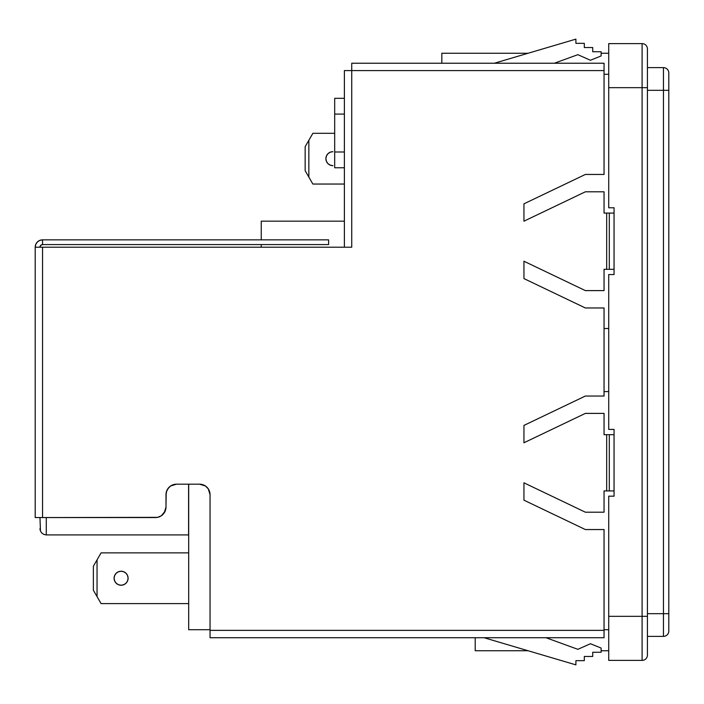 <?xml version="1.0" encoding="UTF-8"?>
<svg xmlns="http://www.w3.org/2000/svg" width="704" height="704" viewBox="0 0 704 704"><rect width="100%" height="100%" fill="white"/><g stroke="black" fill="none" stroke-linecap="round" stroke-linejoin="round"><path stroke-width="1.06" d="M332.895 165.678L330.211 165.141L332.895 165.678A7.005 7.005 0 0 1 325.89 158.673A7.005 7.005 0 0 1 332.895 151.677L330.211 152.205L332.895 151.677M114.101 578.23A7.005 7.005 0 0 1 121.106 571.234A7.005 7.005 0 0 1 128.102 578.23L127.574 575.555L126.051 573.285L123.781 571.762L126.051 573.285L123.781 571.762L126.051 573.285L123.781 571.762L121.106 571.234L118.422 571.762L116.151 573.285L114.638 575.555L114.101 578.23L114.638 580.914L116.151 583.185L114.638 580.914L116.151 583.185L114.638 580.914L116.151 583.185L118.422 584.698L116.151 583.185L118.422 584.698L116.151 583.185L118.422 584.698L121.106 585.235L123.781 584.698L126.051 583.185L127.574 580.914L128.102 578.23A7.005 7.005 0 0 1 121.106 585.235A7.005 7.005 0 0 1 114.101 578.23M188.69 629.71L188.69 484.176L188.69 629.71L210.047 629.71L188.69 629.71M441.83 53.266L441.83 63.237L441.83 53.266L528.053 53.266L441.83 53.266M608.722 629.71L604.05 629.71L608.722 629.71M604.05 391.591L608.722 391.591L604.05 391.591M608.722 429.414L608.722 274.542L614.064 274.542L614.064 207.786L608.722 207.786L608.722 43.604L608.722 87.666L642.101 87.666L642.101 616.334L608.722 616.334L608.722 496.17L614.064 496.17L614.064 429.414L608.722 429.414L608.722 274.542L614.064 274.542L614.064 207.786L608.722 207.786L608.722 87.666L642.101 87.666L642.101 43.604L608.722 43.604L642.101 43.604L642.101 87.666L647.434 87.666L647.434 48.946A5.342 5.342 0 0 0 642.101 43.604A5.342 5.342 0 0 1 647.434 48.946L647.434 87.666L642.101 87.666L642.101 616.334L608.722 616.334L608.722 660.396L608.722 496.17L614.064 496.17L614.064 429.414L608.722 429.414M123.781 584.698L126.051 583.185M118.422 571.762L116.151 573.285L118.422 571.762L116.151 573.285L114.638 575.555M101.077 552.869L188.69 552.869L101.077 552.869L97.046 559.847L101.077 552.869M188.69 603.601L101.077 603.601L97.046 596.622L97.046 559.847L93.368 566.218L97.046 559.847L97.046 596.622L93.368 590.251L93.368 566.218L93.368 590.251L101.077 603.601L188.69 603.601M608.722 74.29L604.05 74.29L608.722 74.29M663.458 613.686L647.434 613.686L663.458 613.686L663.458 90.314L647.434 90.314L663.458 90.314L663.458 67.619L647.434 67.619L663.458 67.619A5.342 5.342 0 0 1 668.8 72.961L668.8 631.039A5.342 5.342 0 0 1 663.458 636.381L663.458 613.686L668.8 613.686L668.8 72.961A5.342 5.342 0 0 0 663.458 67.619L663.458 90.314L668.8 90.314L663.458 90.314L663.458 636.381L647.434 636.381L663.458 636.381A5.342 5.342 0 0 0 668.8 631.039L668.8 613.686L663.458 613.686M608.722 660.396L642.101 660.396L642.101 616.334L647.434 616.334L647.434 87.666L647.434 616.334L642.101 616.334L642.101 660.396A5.342 5.342 0 0 0 647.434 655.054L647.434 616.334L647.434 655.054A5.342 5.342 0 0 1 642.101 660.396L608.722 660.396M608.722 328.513L604.05 328.513L608.722 328.513M484.035 637.718L575.898 664.875L575.898 660.678L584.311 660.678L584.311 656.471L592.715 656.471L592.715 652.265L601.128 652.265L601.128 648.058L590.427 643.738L577.87 649.326L545.97 637.718L577.87 649.326L590.427 643.738L601.128 648.058L601.128 652.265L592.715 652.265L592.715 656.471L584.311 656.471L584.311 660.678L575.898 660.678L575.898 664.875L484.035 637.718M577.87 54.674L554.338 63.237L577.87 54.674L590.427 60.262L577.87 54.674M601.128 55.942L590.427 60.262L601.128 55.942L601.128 51.735L601.128 55.942M592.715 51.735L601.128 51.735L592.715 51.735L592.715 47.529L592.715 51.735M584.311 47.529L592.715 47.529L584.311 47.529L584.311 43.322L584.311 47.529M575.898 43.322L584.311 43.322L575.898 43.322L575.898 39.125L575.898 43.322M494.34 63.237L575.898 39.125L494.34 63.237M608.722 650.734L601.128 650.734L608.722 650.734M528.053 650.734L475.209 650.734L475.209 637.718L475.209 650.734L528.053 650.734M608.722 53.266L601.128 53.266L608.722 53.266M188.584 484.176L188.584 534.917L46.279 534.917L46.279 517.554L46.279 534.917L43.868 534.433L41.826 533.069L40.454 531.018L39.978 517.554L40.454 531.018L41.826 533.069L43.868 534.433L46.279 534.917L188.584 534.917L188.584 484.176M305.158 146.661L305.158 170.694L305.158 146.661L308.845 140.29L308.845 177.065L305.158 170.694L312.866 184.043L344.379 184.043L312.866 184.043L308.845 177.065L308.845 140.29L305.158 146.661M312.866 133.311L308.845 140.29L312.866 133.311L334.682 133.311L312.866 133.311M327.941 163.627L326.427 161.357L325.89 158.673L326.427 155.998L327.941 153.727L330.211 152.205L327.941 153.727L326.427 155.998L325.89 158.673L326.427 161.357L327.941 163.627L330.211 165.141M261.246 247.21L261.246 244.578L261.246 247.21M261.246 239.853L261.246 221.162L344.379 221.162L261.246 221.162L261.246 239.853M334.682 167.754L334.682 98.322L334.682 114.092L344.379 114.092L334.682 114.092L334.682 167.754L344.379 167.754L334.682 167.754M344.379 151.985L334.682 151.985L344.379 151.985M344.379 98.322L334.682 98.322L344.379 98.322M40.093 529.839L39.978 528.607L40.454 531.018L41.826 533.069L40.454 531.018M46.279 534.917L43.868 534.433L41.826 533.069M351.745 247.21L351.745 63.237L351.745 70.594L344.379 70.594L344.379 247.21L351.745 247.21L351.745 70.594L604.05 70.594L604.05 174.451L585.358 174.451L523.943 203.826L523.943 221.179L585.358 191.805L604.05 191.805L604.05 213.083L606.681 213.083L606.681 269.324L604.05 269.324L604.05 290.602L585.358 290.602L523.943 261.228L523.943 278.59L585.358 307.965L604.05 307.965L604.05 396.035L585.358 396.035L523.943 425.41L523.943 442.772L585.358 413.398L604.05 413.398L604.05 434.676L606.681 434.676L606.681 490.917L604.05 490.917L604.05 512.195L585.358 512.195L523.943 482.821L523.943 500.174L585.358 529.549L604.05 529.549L604.05 630.362L210.047 630.362L210.047 494.692L208.278 488.849L205.374 485.954L199.54 484.176L176.502 484.176L170.658 485.954L167.763 488.849L166.188 492.642L165.994 507.047L165.194 511.069L161.322 515.786L157.529 517.352L42.557 517.554L42.557 247.21L351.745 247.21L35.2 247.21L42.557 247.21L42.557 517.554L155.478 517.554A10.516 10.516 0 0 0 165.994 507.047L164.217 512.882A10.516 10.516 0 0 1 164.208 512.899M206.967 487.256L205.374 485.954M201.59 484.378L199.54 484.176A10.516 10.516 0 0 1 210.047 494.692A10.516 10.516 0 0 0 201.599 484.387M169.066 487.256L166.786 490.67L165.994 494.692A10.516 10.516 0 0 1 176.502 484.176L174.451 484.378A10.516 10.516 0 0 1 176.484 484.176L199.54 484.176A10.516 10.516 0 0 1 201.573 484.378M210.047 494.692L210.047 630.362L604.05 630.362L604.05 637.718L604.05 529.549L585.358 529.549L523.943 500.174L523.943 482.821L523.943 500.174L585.358 529.549M585.358 396.035L523.943 425.41L585.358 396.035L604.05 396.035L604.05 307.965L585.358 307.965L523.943 278.59L523.943 261.228L585.358 290.602L604.05 290.602L604.05 269.324L606.681 269.324L606.681 213.083L609.303 213.083L609.303 269.324L606.681 269.324L609.11 269.324M523.943 482.821L585.358 512.195L604.05 512.195L604.05 490.917L606.681 490.917L606.681 434.676L609.303 434.676L609.303 490.917L606.681 490.917L609.11 490.917M609.11 213.083L604.05 213.083L604.05 191.805L585.358 191.805L523.943 221.179L523.943 203.826L585.358 174.451L523.943 203.826L523.943 221.179M585.358 174.451L604.05 174.451L604.05 63.237L351.745 63.237L604.05 63.237L604.05 70.594L344.379 70.594L344.379 247.21M609.11 434.676L604.05 434.676L604.05 413.398L585.358 413.398L523.943 442.772L523.943 425.41L523.943 442.772M35.2 517.554L35.2 247.21L35.2 517.554L42.557 517.554L35.2 517.554M35.2 247.21L35.763 244.394L37.356 242.009L39.741 240.407L42.557 239.853L42.557 244.578L40.7 245.353L39.934 247.21A2.631 2.631 0 0 1 42.557 244.578L42.557 239.853L328.61 239.853L328.61 244.578L42.557 244.578L328.61 244.578L328.61 239.853L42.557 239.853A7.357 7.357 0 0 0 35.2 247.21M523.943 261.228L523.943 278.59L585.358 307.965M614.038 434.676L609.303 434.676L614.038 434.676L614.038 490.917L609.303 490.917L614.038 490.917L614.038 434.676M609.303 490.917L609.303 434.676M614.038 213.083L609.303 213.083L614.038 213.083L614.038 269.324L609.303 269.324L614.038 269.324L614.038 213.083M609.303 269.324L609.303 213.083M210.047 630.362L210.047 637.718L604.05 637.718L210.047 637.718L210.047 630.362M165.994 494.692L165.994 507.047L165.994 494.692A10.516 10.516 0 0 1 166.188 492.65M174.434 484.387A10.516 10.516 0 0 0 166.197 492.624"/></g></svg>
